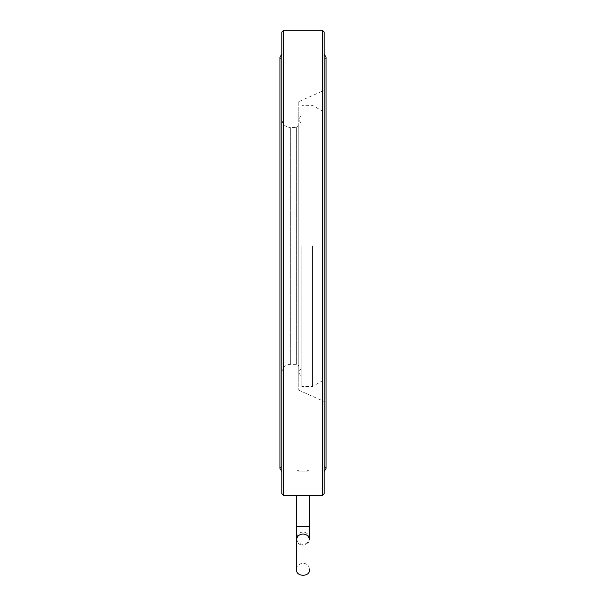 <?xml version="1.0" encoding="UTF-8"?>
<svg xmlns="http://www.w3.org/2000/svg" width="606" height="606" viewBox="0 0 606 606"><rect width="100%" height="100%" fill="white"/><g stroke="black" fill="none" stroke-linecap="round" stroke-linejoin="round"><path stroke-width="0.45" stroke-dasharray="3.03 2.27" d="M296.66 538.226L296.66 539.62A6.34 5.552 180 0 0 303 545.173A6.34 5.552 180 0 0 309.34 539.62L309.34 538.226A6.34 6.113 0 0 0 303 532.113A6.34 6.113 0 0 0 296.66 538.226A6.34 6.113 0 0 0 303 544.339A6.34 6.113 0 0 0 309.34 538.226M296.66 495.375L309.34 495.375M323.059 245.922L323.059 380.401L323.059 245.922M312.491 245.922L312.491 386.499L312.491 245.922M301.924 245.922L301.924 386.499L301.924 245.922M298.773 245.922L298.773 372.811L298.773 245.922M298.773 125.427L298.773 366.418L298.773 125.427L296.66 127.54L296.66 364.304L296.66 127.54L290.319 127.54L290.319 364.304L290.319 127.54C285.184 127.04 282.358 124.222 281.858 119.087L281.858 372.758L281.858 119.087M298.773 101.649L298.773 390.203L298.773 101.649L324.142 90.355L324.142 401.498L324.142 90.355M324.142 31.989L324.142 493.678M281.858 31.989L281.858 493.678M322.445 30.3L322.445 495.375M283.555 30.3L283.555 495.375M307.227 470.006L298.773 470.006L307.227 470.006L308.287 471.059L297.713 471.059L308.287 471.059L308.287 470.006L297.713 470.006L308.287 470.006M296.66 526.659L309.34 526.659M296.66 569.36C296.311 566.519 298.273 564.413 302.53 563.035C307.022 563.58 309.295 565.686 309.34 569.36M323.059 111.451L312.491 105.346L301.924 105.346M323.059 380.401L312.491 386.499L301.924 386.499M298.773 371.864L301.924 367.494M298.773 119.98L301.924 124.351M298.773 119.034L301.924 114.663M298.773 372.811L301.924 377.182M281.858 372.758C282.358 367.622 285.184 364.804 290.319 364.304L296.66 364.304C297.175 363.767 297.879 364.471 298.773 366.418M298.773 390.203L324.142 401.498M324.142 465.188L326.043 468.415L326.043 57.252L324.142 60.486M281.858 465.188L279.957 468.415L279.957 57.252L281.858 60.486M298.773 470.006L297.713 471.059L297.713 470.006"/><path stroke-width="0.91" d="M309.34 526.659L309.34 495.375L296.66 495.375L296.66 526.659L309.34 526.659L309.34 539.62A6.34 5.552 180 0 0 303 534.068A6.34 5.552 180 0 0 296.66 539.62L296.66 569.36C295.289 577.154 310.825 577.26 309.34 569.36M322.445 30.3L322.445 495.375L324.142 493.678L324.142 31.989L322.445 30.3L283.555 30.3L283.555 495.375L281.858 493.678L281.858 31.989L283.555 30.3M296.66 526.659L296.66 569.36M324.142 471.65L326.043 468.415L326.043 57.252L324.142 54.017M281.858 471.65L279.957 468.415L279.957 57.252L281.858 54.017M322.445 495.375L309.34 495.375M296.66 495.375L283.555 495.375"/></g></svg>
